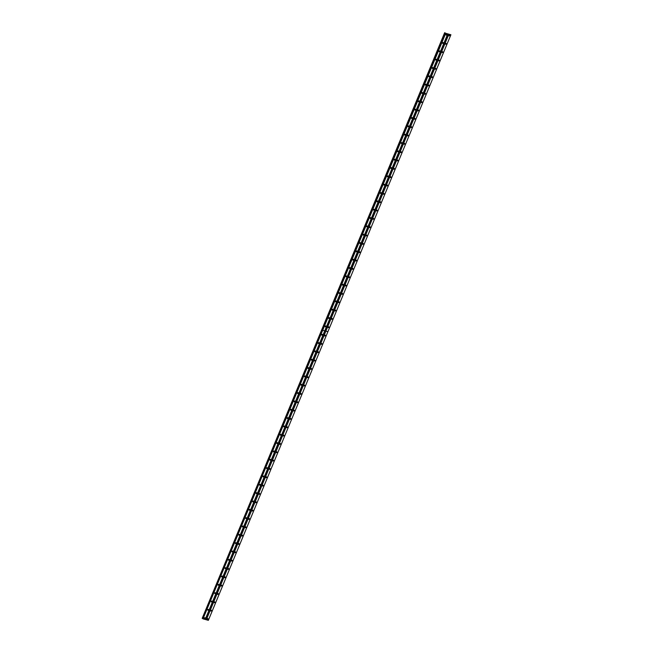 <?xml version="1.0" encoding="UTF-8"?>
<svg xmlns="http://www.w3.org/2000/svg" width="653" height="653" viewBox="0 0 653 653"><rect width="100%" height="100%" fill="white"/><g stroke="black" fill="none" stroke-linecap="round" stroke-linejoin="round"><path stroke-width="0.98" d="M325.161 326.557L325.488 326.002M325.21 326.32L325.316 326.867L325.937 326.524L325.831 325.986L325.21 326.32M328.614 318.223L328.941 317.668M328.663 317.987L328.769 318.533L329.39 318.191L329.283 317.652L328.663 317.987M332.067 309.881L332.393 309.326M332.116 309.653L332.222 310.191L332.842 309.857L332.736 309.31L332.116 309.653M335.52 301.547L335.846 300.992M335.569 301.319L335.675 301.857L336.295 301.523L336.189 300.976L335.569 301.319M338.972 293.213L339.299 292.658M339.021 292.985L339.127 293.524L339.748 293.181L339.642 292.642L339.021 292.985M342.425 284.879L342.752 284.324M342.474 284.643L342.58 285.19L343.2 284.847L343.094 284.308L342.474 284.643M345.878 276.546L346.204 275.982M345.927 276.309L346.033 276.856L346.653 276.513L346.547 275.966L345.927 276.309M349.331 268.203L349.657 267.648M349.379 267.975L349.486 268.514L350.106 268.179L350 267.632L349.379 267.975M352.783 259.87L353.11 259.314M352.832 259.641L352.938 260.18L353.559 259.837L353.453 259.298L352.832 259.641M356.236 251.536L356.562 250.981M356.285 251.299L356.391 251.846L357.011 251.503L356.905 250.964L356.285 251.299M359.689 243.202L360.015 242.647M359.738 242.965L359.844 243.512L360.464 243.169L360.358 242.63L359.738 242.965M363.141 234.86L363.468 234.305M363.19 234.631L363.297 235.17L363.917 234.835L363.811 234.288L363.19 234.631M366.594 226.526L366.921 225.971M366.643 226.297L366.749 226.836L367.37 226.501L367.272 225.954L366.643 226.297M370.047 218.192L370.373 217.637M370.096 217.955L370.202 218.502L370.822 218.159L370.724 217.62L370.096 217.955M373.5 209.858L373.826 209.303M373.549 209.621L373.655 210.168L374.275 209.825L374.177 209.286L373.549 209.621M376.952 201.516L377.279 200.961M377.001 201.287L377.108 201.826L377.728 201.491L377.63 200.944L377.001 201.287M380.405 193.182L380.732 192.627M380.454 192.953L380.56 193.492L381.181 193.157L381.083 192.611L380.454 192.953M383.858 184.848L384.184 184.293M383.907 184.611L384.013 185.158L384.633 184.815L384.535 184.277L383.907 184.611M387.311 176.514L387.637 175.959M387.36 176.277L387.466 176.824L388.086 176.481L387.988 175.943L387.36 176.277M390.763 168.172L391.09 167.617M390.812 167.943L390.918 168.482L391.539 168.148L391.441 167.601L390.812 167.943M394.216 159.838L394.543 159.283M394.265 159.61L394.371 160.148L394.992 159.814L394.894 159.267L394.265 159.61M397.669 151.504L397.995 150.949M397.718 151.276L397.824 151.814L398.444 151.472L398.346 150.933L397.718 151.276M401.122 143.17L401.448 142.615M401.171 142.934L401.277 143.48L401.897 143.138L401.799 142.599L401.171 142.934M404.574 134.836L404.901 134.281M404.623 134.6L404.729 135.147L405.35 134.804L405.252 134.257L404.623 134.6M408.027 126.494L408.354 125.939M408.076 126.266L408.182 126.804L408.802 126.47L408.705 125.923L408.076 126.266M411.48 118.16L411.806 117.605M411.529 117.932L411.635 118.471L412.255 118.128L412.157 117.589L411.529 117.932M414.933 109.826L415.259 109.271M414.981 109.59L415.088 110.137L415.708 109.794L415.61 109.255L414.981 109.59M418.385 101.493L418.712 100.937M418.434 101.256L418.54 101.803L419.161 101.46L419.063 100.921L418.434 101.256M421.838 93.15L422.165 92.595M421.887 92.922L421.993 93.461L422.613 93.126L422.515 92.579L421.887 92.922M425.291 84.817L425.617 84.261M425.34 84.588L425.446 85.127L426.066 84.792L425.968 84.245L425.34 84.588M428.743 76.483L429.07 75.928M428.792 76.246L428.899 76.793L429.519 76.45L429.421 75.911L428.792 76.246M432.196 68.149L432.523 67.594M432.245 67.912L432.351 68.459L432.972 68.116L432.874 67.577L432.245 67.912M435.649 59.807L435.975 59.252M435.698 59.578L435.804 60.117L436.424 59.782L436.326 59.235L435.698 59.578M439.102 51.473L439.428 50.918M439.151 51.244L439.257 51.783L439.877 51.448L439.779 50.901L439.151 51.244M442.554 43.139L442.881 42.584M442.603 42.902L442.71 43.449L443.33 43.106L443.232 42.567L442.603 42.902M446.007 34.805L446.334 34.25M446.056 34.568L446.162 35.115L446.783 34.772L446.685 34.234L446.056 34.568M207.768 609.975L208.095 609.42M207.817 609.739L207.915 610.286L208.544 609.943L208.438 609.404L207.817 609.739M211.221 601.642L211.548 601.087M211.27 601.405L211.368 601.952L211.996 601.609L211.89 601.07L211.27 601.405M214.674 593.299L215 592.744M214.723 593.071L214.821 593.61L215.449 593.275L215.343 592.728L214.723 593.071M218.126 584.966L218.453 584.411M218.175 584.737L218.273 585.276L218.902 584.941L218.796 584.394L218.175 584.737M221.579 576.632L221.906 576.077M221.628 576.403L221.726 576.942L222.355 576.599L222.249 576.06L221.628 576.403M225.032 568.298L225.358 567.743M225.081 568.061L225.179 568.608L225.807 568.265L225.701 567.726L225.081 568.061M228.485 559.956L228.811 559.401M228.534 559.727L228.632 560.266L229.26 559.931L229.154 559.384L228.534 559.727M231.937 551.622L232.264 551.067M231.986 551.393L232.084 551.932L232.713 551.597L232.607 551.05L231.986 551.393M235.39 543.288L235.717 542.733M235.439 543.059L235.537 543.598L236.166 543.255L236.059 542.716L235.439 543.059M238.843 534.954L239.169 534.399M238.892 534.717L238.99 535.264L239.618 534.921L239.512 534.383L238.892 534.717M242.296 526.62L242.622 526.065M242.345 526.383L242.443 526.93L243.071 526.587L242.965 526.049L242.345 526.383M245.748 518.278L246.075 517.723M245.797 518.049L245.895 518.588L246.524 518.253L246.418 517.707L245.797 518.049M249.201 509.944L249.528 509.389M249.25 509.715L249.348 510.254L249.977 509.92L249.87 509.373L249.25 509.715M252.654 501.61L252.98 501.055M252.703 501.373L252.801 501.92L253.429 501.577L253.323 501.039L252.703 501.373M256.107 493.276L256.433 492.721M256.156 493.039L256.254 493.586L256.882 493.244L256.776 492.705L256.156 493.039M259.559 484.934L259.886 484.379M259.608 484.706L259.714 485.244L260.335 484.91L260.229 484.363L259.608 484.706M263.012 476.6L263.339 476.045M263.061 476.372L263.167 476.91L263.788 476.576L263.681 476.029L263.061 476.372M266.465 468.266L266.791 467.711M266.514 468.03L266.62 468.576L267.24 468.234L267.134 467.695L266.514 468.03M269.918 459.932L270.244 459.377M269.967 459.696L270.073 460.243L270.693 459.9L270.587 459.361L269.967 459.696M273.37 451.59L273.697 451.035M273.419 451.362L273.525 451.9L274.146 451.566L274.04 451.019L273.419 451.362M276.823 443.256L277.15 442.701M276.872 443.028L276.978 443.567L277.598 443.232L277.492 442.685L276.872 443.028M280.276 434.922L280.602 434.367M280.325 434.694L280.431 435.233L281.051 434.89L280.945 434.351L280.325 434.694M283.729 426.589L284.055 426.034M283.777 426.352L283.884 426.899L284.504 426.556L284.398 426.017L283.777 426.352M287.181 418.246L287.508 417.691M287.23 418.018L287.336 418.565L287.957 418.222L287.851 417.675L287.23 418.018M290.634 409.913L290.96 409.358M290.683 409.684L290.789 410.223L291.409 409.888L291.303 409.341L290.683 409.684M294.087 401.579L294.413 401.024M294.136 401.35L294.242 401.889L294.862 401.546L294.756 401.007L294.136 401.35M297.539 393.245L297.866 392.69M297.588 393.008L297.695 393.555L298.315 393.212L298.209 392.673L297.588 393.008M300.992 384.911L301.319 384.356M301.041 384.674L301.147 385.221L301.768 384.878L301.662 384.339L301.041 384.674M304.445 376.569L304.771 376.014M304.494 376.34L304.6 376.879L305.22 376.544L305.114 375.997L304.494 376.34M307.898 368.235L308.224 367.68M307.947 368.006L308.053 368.545L308.673 368.21L308.567 367.663L307.947 368.006M311.35 359.901L311.677 359.346M311.399 359.664L311.505 360.211L312.126 359.868L312.02 359.33L311.399 359.664M314.803 351.567L315.13 351.012M314.852 351.33L314.958 351.877L315.579 351.534L315.472 350.996L314.852 351.33M318.256 343.225L318.582 342.67M318.305 342.996L318.411 343.535L319.031 343.2L318.925 342.654L318.305 342.996M321.709 334.891L322.035 334.336M321.758 334.663L321.864 335.201L322.484 334.867L322.378 334.32L321.758 334.663M204.316 618.309L204.642 617.754M204.365 618.081L204.462 618.62L205.091 618.285L204.985 617.738L204.365 618.081M328.075 327.365L328.402 326.81M328.124 327.137L328.23 327.675L328.851 327.341L328.745 326.794L328.124 327.137M331.528 319.031L331.855 318.476M331.577 318.803L331.683 319.341L332.304 319.007L332.197 318.46L331.577 318.803M334.981 310.697L335.307 310.142M335.03 310.469L335.136 311.008L335.756 310.665L335.65 310.126L335.03 310.469M338.434 302.363L338.76 301.808M338.483 302.127L338.589 302.674L339.209 302.331L339.103 301.792L338.483 302.127M341.886 294.021L342.213 293.466M341.935 293.793L342.041 294.34L342.662 293.997L342.556 293.45L341.935 293.793M345.339 285.688L345.666 285.132M345.388 285.459L345.494 285.998L346.114 285.663L346.008 285.116L345.388 285.459M348.792 277.354L349.118 276.799M348.841 277.125L348.947 277.664L349.567 277.321L349.461 276.782L348.841 277.125M352.245 269.02L352.571 268.465M352.294 268.783L352.4 269.33L353.02 268.987L352.914 268.448L352.294 268.783M355.697 260.686L356.024 260.131M355.746 260.449L355.852 260.996L356.473 260.653L356.367 260.114L355.746 260.449M359.15 252.344L359.476 251.789M359.199 252.115L359.305 252.654L359.925 252.319L359.819 251.772L359.199 252.115M362.603 244.01L362.929 243.455M362.652 243.781L362.758 244.32L363.378 243.985L363.272 243.438L362.652 243.781M366.055 235.676L366.382 235.121M366.104 235.439L366.211 235.986L366.831 235.643L366.725 235.104L366.104 235.439M369.508 227.342L369.835 226.787M369.557 227.105L369.663 227.652L370.284 227.309L370.178 226.771L369.557 227.105M372.961 219L373.287 218.445M373.01 218.771L373.116 219.31L373.736 218.975L373.63 218.429L373.01 218.771M376.414 210.666L376.74 210.111M376.463 210.437L376.569 210.976L377.189 210.641L377.083 210.095L376.463 210.437M379.866 202.332L380.193 201.777M379.915 202.095L380.022 202.642L380.642 202.299L380.536 201.761L379.915 202.095M383.319 193.998L383.646 193.443M383.368 193.761L383.474 194.308L384.095 193.965L383.988 193.427L383.368 193.761M386.772 185.656L387.098 185.101M386.821 185.428L386.927 185.966L387.547 185.632L387.441 185.085L386.821 185.428M390.225 177.322L390.551 176.767M390.274 177.094L390.38 177.632L391 177.298L390.894 176.751L390.274 177.094M393.677 168.988L394.004 168.433M393.726 168.76L393.832 169.298L394.453 168.956L394.347 168.417L393.726 168.76M397.13 160.654L397.457 160.099M397.179 160.418L397.285 160.964L397.906 160.622L397.799 160.083L397.179 160.418M400.583 152.32L400.909 151.757M400.632 152.084L400.738 152.631L401.358 152.288L401.252 151.741L400.632 152.084M404.036 143.978L404.362 143.423M404.085 143.75L404.191 144.289L404.811 143.954L404.705 143.407L404.085 143.75M407.488 135.644L407.815 135.089M407.537 135.416L407.643 135.955L408.264 135.612L408.158 135.073L407.537 135.416M410.941 127.311L411.268 126.755M410.99 127.074L411.096 127.621L411.716 127.278L411.61 126.739L410.99 127.074M414.394 118.977L414.72 118.422M414.443 118.74L414.549 119.287L415.169 118.944L415.071 118.405L414.443 118.74M417.847 110.635L418.173 110.079M417.896 110.406L418.002 110.945L418.622 110.61L418.524 110.063L417.896 110.406M421.299 102.301L421.626 101.746M421.348 102.072L421.454 102.611L422.075 102.276L421.977 101.729L421.348 102.072M424.752 93.967L425.079 93.412M424.801 93.73L424.907 94.277L425.527 93.934L425.43 93.395L424.801 93.73M428.205 85.633L428.531 85.078M428.254 85.396L428.36 85.943L428.98 85.6L428.882 85.061L428.254 85.396M431.657 77.291L431.984 76.736M431.706 77.062L431.813 77.601L432.433 77.266L432.335 76.719L431.706 77.062M435.11 68.957L435.437 68.402M435.159 68.728L435.265 69.267L435.886 68.932L435.788 68.385L435.159 68.728M438.563 60.623L438.889 60.068M438.612 60.386L438.718 60.933L439.338 60.59L439.24 60.052L438.612 60.386M442.016 52.289L442.342 51.734M442.065 52.052L442.171 52.599L442.791 52.256L442.693 51.718L442.065 52.052M445.468 43.947L445.795 43.392M445.517 43.718L445.624 44.257L446.244 43.922L446.146 43.376L445.517 43.718M448.921 35.613L449.248 35.058M448.97 35.384L449.076 35.923L449.697 35.589L449.599 35.042L448.97 35.384M210.682 610.784L211.009 610.229M210.723 610.555L210.829 611.094L211.458 610.759L211.352 610.212L210.723 610.555M214.135 602.45L214.462 601.895M214.184 602.221L214.282 602.76L214.91 602.425L214.804 601.878L214.184 602.221M217.588 594.116L217.914 593.561M217.637 593.879L217.735 594.426L218.363 594.083L218.257 593.544L217.637 593.879M221.041 585.782L221.367 585.227M221.089 585.545L221.187 586.092L221.816 585.749L221.71 585.21L221.089 585.545M224.493 577.44L224.82 576.885M224.542 577.211L224.64 577.75L225.269 577.415L225.163 576.868L224.542 577.211M227.946 569.106L228.272 568.551M227.995 568.877L228.093 569.416L228.721 569.081L228.615 568.534L227.995 568.877M231.399 560.772L231.725 560.217M231.448 560.543L231.546 561.082L232.174 560.739L232.068 560.201L231.448 560.543M234.851 552.438L235.178 551.883M234.9 552.201L234.998 552.748L235.627 552.405L235.521 551.867L234.9 552.201M238.304 544.104L238.631 543.549M238.353 543.867L238.451 544.414L239.08 544.071L238.974 543.533L238.353 543.867M241.757 535.762L242.083 535.207M241.806 535.533L241.904 536.072L242.532 535.738L242.426 535.191L241.806 535.533M245.21 527.428L245.536 526.873M245.259 527.2L245.357 527.738L245.985 527.395L245.879 526.857L245.259 527.2M248.662 519.094L248.989 518.539M248.711 518.857L248.809 519.404L249.438 519.062L249.332 518.523L248.711 518.857M252.115 510.76L252.442 510.205M252.164 510.524L252.262 511.07L252.891 510.728L252.784 510.189L252.164 510.524M255.568 502.418L255.894 501.863M255.617 502.19L255.715 502.728L256.343 502.394L256.237 501.847L255.617 502.19M259.021 494.084L259.347 493.529M259.07 493.856L259.168 494.394L259.796 494.06L259.69 493.513L259.07 493.856M262.473 485.75L262.8 485.195M262.522 485.514L262.62 486.061L263.249 485.718L263.143 485.179L262.522 485.514M265.926 477.416L266.253 476.861M265.975 477.18L266.073 477.727L266.702 477.384L266.595 476.845L265.975 477.18M269.379 469.074L269.705 468.519M269.428 468.846L269.526 469.385L270.154 469.05L270.048 468.503L269.428 468.846M272.832 460.74L273.158 460.185M272.881 460.512L272.978 461.051L273.607 460.716L273.501 460.169L272.881 460.512M276.284 452.407L276.611 451.852M276.333 452.178L276.431 452.717L277.06 452.374L276.954 451.835L276.333 452.178M279.737 444.073L280.064 443.518M279.786 443.836L279.884 444.383L280.512 444.04L280.406 443.501L279.786 443.836M283.19 435.731L283.516 435.176M283.239 435.502L283.337 436.049L283.965 435.706L283.859 435.159L283.239 435.502M286.643 427.397L286.969 426.842M286.691 427.168L286.789 427.707L287.418 427.372L287.312 426.825L286.691 427.168M290.095 419.063L290.422 418.508M290.144 418.834L290.242 419.373L290.871 419.03L290.765 418.491L290.144 418.834M293.548 410.729L293.874 410.174M293.597 410.492L293.695 411.039L294.323 410.696L294.217 410.157L293.597 410.492M297.001 402.395L297.327 401.84M297.05 402.158L297.148 402.705L297.776 402.362L297.67 401.824L297.05 402.158M300.453 394.053L300.78 393.498M300.502 393.824L300.6 394.363L301.229 394.028L301.123 393.481L300.502 393.824M303.906 385.719L304.233 385.164M303.955 385.49L304.061 386.029L304.682 385.694L304.576 385.148L303.955 385.49M307.359 377.385L307.685 376.83M307.408 377.148L307.514 377.695L308.134 377.352L308.028 376.814L307.408 377.148M310.812 369.051L311.138 368.496M310.861 368.814L310.967 369.361L311.587 369.018L311.481 368.48L310.861 368.814M314.264 360.709L314.591 360.154M314.313 360.48L314.42 361.019L315.04 360.685L314.934 360.138L314.313 360.48M317.717 352.375L318.044 351.82M317.766 352.147L317.872 352.685L318.493 352.351L318.386 351.804L317.766 352.147M321.17 344.041L321.496 343.486M321.219 343.805L321.325 344.351L321.945 344.009L321.839 343.47L321.219 343.805M324.623 335.707L324.949 335.152M324.672 335.471L324.778 336.017L325.398 335.675L325.292 335.136L324.672 335.471M207.23 619.126L207.556 618.571M207.27 618.889L207.376 619.436L208.005 619.093L207.899 618.554L207.27 618.889M448.88 34.193L450.897 34.756L327.904 331.7L325.88 331.136L448.88 34.193L447.754 33.858L324.745 330.818L322.721 330.255L445.721 33.311L447.746 33.874L205.181 619.468L324.745 330.818L322.688 330.263L203.01 618.84L445.721 33.311M450.897 34.756L445.575 33.254M322.402 330.116L203.01 618.84M322.704 330.296L324.729 330.859M205.181 619.468L203.165 618.905M448.725 34.136L206.168 619.721L205.197 619.452M445.395 33.148L322.402 330.091M445.387 33.034L202.83 618.628L202.454 618.464L445.011 32.879M206.168 619.721L208.356 620.334L327.904 331.7M444.669 32.674L202.454 618.464M325.88 331.136L206.315 619.787M325.839 331.144L327.912 331.683L450.913 34.74M325.863 331.177L327.896 331.724L208.34 620.35M202.234 618.375L444.799 32.789M202.185 618.358L444.75 32.764"/></g></svg>

